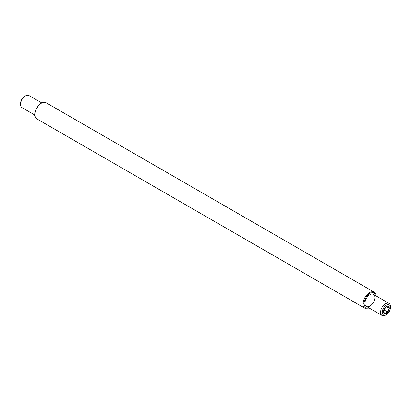 <?xml version="1.0" encoding="UTF-8"?>
<svg xmlns="http://www.w3.org/2000/svg" width="411" height="411" viewBox="0 0 411 411"><rect width="100%" height="100%" fill="white"/><g stroke="black" fill="none" stroke-linecap="round" stroke-linejoin="round"><path stroke-width="0.62" d="M386.34 314.651L385.518 315.129A6.977 4.028 -60 0 1 382.03 315.473A6.977 4.028 -60 0 1 380.586 312.278A6.977 4.028 -60 0 1 383.633 305.26A6.977 4.028 -60 0 1 389.006 303.39A6.977 4.028 -60 0 1 390.45 306.585L390.45 307.536A5.811 3.355 -60 0 1 386.34 314.651A5.811 3.355 -60 0 1 382.23 312.278A5.811 3.355 -60 0 1 386.34 305.162A5.811 3.355 -60 0 1 390.45 307.536M389.299 308.199A4.187 2.415 -60 0 1 386.289 313.357A4.187 2.415 -60 0 1 383.381 311.492A4.187 2.415 -60 0 1 386.232 306.555A4.187 2.415 -60 0 1 389.299 308.199M383.386 311.348L384.706 313.501L387.552 311.995L389.078 308.342L387.758 306.19L386.319 306.565M386.14 306.642L388.95 308.204M387.552 311.995L384.372 310.161L385.724 306.919M383.494 310.629L384.372 310.161M369.9 294.723A6.977 4.028 -60 0 1 374.832 297.569A6.977 4.028 -60 0 1 369.9 306.113A6.977 4.028 -60 0 1 364.968 303.261A6.977 4.028 -60 0 1 369.9 294.723L369.9 294.723M41.711 102.884L28.97 95.527A6.977 4.028 120 0 0 25.482 95.871A6.977 4.028 120 0 0 20.55 104.415A6.977 4.028 120 0 0 21.994 107.61L34.735 114.967M25.482 95.871L24.66 96.349A5.811 3.355 120 0 0 20.55 103.464L20.55 104.415M46.078 102.719A9.299 5.369 120 0 0 36.779 108.088A9.299 5.369 120 0 0 36.779 118.83L364.922 308.281A9.299 5.369 -60 0 1 364.922 297.543A9.299 5.369 -60 0 1 374.221 292.17L46.078 102.719C43.833 101.609 41.29 102.519 38.449 105.442L35.274 111.006C35.069 114.171 33.188 114.982 36.779 118.83M369.124 308.019L365.466 308.055L363.694 303.154L366.386 296.48L369.9 293.202L373.399 292.421L376.101 295.941M389.006 303.39L373.388 294.374M382.03 315.473L366.412 306.457M376.265 296.033L375.813 294.05L374.221 292.17M364.922 308.281L369.289 308.116"/></g></svg>
